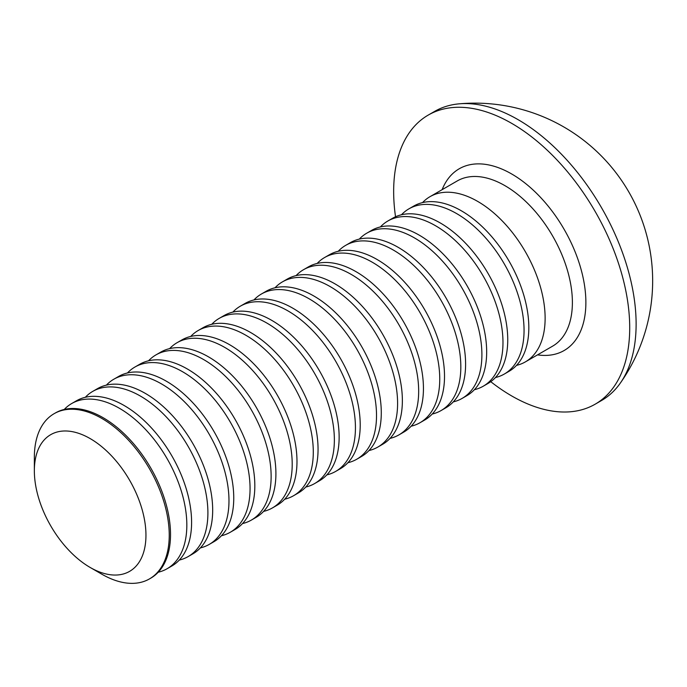 <?xml version="1.0" encoding="UTF-8"?>
<svg xmlns="http://www.w3.org/2000/svg" width="687" height="687" viewBox="0 0 687 687"><rect width="100%" height="100%" fill="white"/><g stroke="black" fill="none" stroke-linecap="round" stroke-linejoin="round"><path stroke-width="1.03" d="M34.35 470.801L34.35 457.362A95.381 55.072 60 0 1 54.101 413.694A95.381 55.072 60 0 1 101.796 418.417A95.381 55.072 60 0 1 164.107 502.472A95.381 55.072 60 0 1 149.483 578.901A95.381 55.072 60 0 1 101.796 574.177L90.152 567.453A78.919 45.565 60 0 1 34.35 470.801A78.919 45.565 60 0 1 90.152 438.581A78.919 45.565 60 0 1 145.953 535.233A78.919 45.565 60 0 1 90.152 567.453L101.796 574.177M54.101 413.694L55.389 412.956A95.381 55.072 60 0 1 103.076 417.679A95.381 55.072 60 0 1 170.522 534.495A95.381 55.072 60 0 1 150.771 578.162L149.483 578.901M64.243 409.461A95.381 55.072 60 0 1 71.688 403.544A95.381 55.072 60 0 1 119.383 408.267A95.381 55.072 60 0 1 186.83 525.083A95.381 55.072 60 0 1 167.07 568.75A95.381 55.072 60 0 1 158.216 572.237M71.688 403.544L76.463 400.787A95.381 55.072 60 0 1 124.149 405.51A95.381 55.072 60 0 1 191.596 522.326A95.381 55.072 60 0 1 171.844 565.994L167.07 568.75M85.317 397.292A95.381 55.072 60 0 1 92.771 391.375A95.381 55.072 60 0 1 140.457 396.098A95.381 55.072 60 0 1 207.903 512.914A95.381 55.072 60 0 1 188.152 556.582A95.381 55.072 60 0 1 179.298 560.068M92.771 391.375L97.537 388.619A95.381 55.072 60 0 1 145.232 393.342A95.381 55.072 60 0 1 212.678 510.158A95.381 55.072 60 0 1 192.918 553.825L188.152 556.582M106.391 385.124A95.381 55.072 60 0 1 113.844 379.207A95.381 55.072 60 0 1 161.531 383.93A95.381 55.072 60 0 1 228.977 500.746A95.381 55.072 60 0 1 209.226 544.413A95.381 55.072 60 0 1 200.372 547.9M113.844 379.207L118.619 376.45A95.381 55.072 60 0 1 166.306 381.173A95.381 55.072 60 0 1 233.752 497.989A95.381 55.072 60 0 1 214 541.657L209.226 544.413M127.473 372.955A95.381 55.072 60 0 1 134.918 367.038A95.381 55.072 60 0 1 182.613 371.761A95.381 55.072 60 0 1 250.059 488.577A95.381 55.072 60 0 1 230.3 532.245A95.381 55.072 60 0 1 221.446 535.731M134.918 367.038L139.693 364.282A95.381 55.072 60 0 1 187.379 369.005A95.381 55.072 60 0 1 254.825 485.821A95.381 55.072 60 0 1 235.074 529.488L230.3 532.245M148.547 360.787A95.381 55.072 60 0 1 156.001 354.87A95.381 55.072 60 0 1 203.687 359.593A95.381 55.072 60 0 1 271.133 476.409A95.381 55.072 60 0 1 251.382 520.076A95.381 55.072 60 0 1 242.528 523.563M156.001 354.87L160.767 352.113A95.381 55.072 60 0 1 208.462 356.836A95.381 55.072 60 0 1 275.908 473.652A95.381 55.072 60 0 1 256.148 517.32L251.382 520.076M169.62 348.618A95.381 55.072 60 0 1 177.074 342.701A95.381 55.072 60 0 1 224.761 347.424A95.381 55.072 60 0 1 292.207 464.24A95.381 55.072 60 0 1 272.456 507.908A95.381 55.072 60 0 1 263.602 511.394M177.074 342.701L181.849 339.945A95.381 55.072 60 0 1 229.535 344.668A95.381 55.072 60 0 1 296.982 461.484A95.381 55.072 60 0 1 277.23 505.151L272.456 507.908M190.703 336.45A95.381 55.072 60 0 1 198.148 330.533A95.381 55.072 60 0 1 245.843 335.256A95.381 55.072 60 0 1 313.289 452.072A95.381 55.072 60 0 1 293.529 495.739A95.381 55.072 60 0 1 284.676 499.226M198.148 330.533L202.923 327.776A95.381 55.072 60 0 1 250.609 332.499A95.381 55.072 60 0 1 318.055 449.315A95.381 55.072 60 0 1 298.304 492.983L293.529 495.739M211.776 324.281A95.381 55.072 60 0 1 219.23 318.364A95.381 55.072 60 0 1 266.917 323.088A95.381 55.072 60 0 1 334.363 439.903A95.381 55.072 60 0 1 314.612 483.571A95.381 55.072 60 0 1 305.758 487.057M219.23 318.364L223.996 315.608A95.381 55.072 60 0 1 271.691 320.331A95.381 55.072 60 0 1 339.138 437.147A95.381 55.072 60 0 1 319.378 480.814L314.612 483.571M232.85 312.113A95.381 55.072 60 0 1 240.304 306.196A95.381 55.072 60 0 1 287.99 310.919A95.381 55.072 60 0 1 355.437 427.735A95.381 55.072 60 0 1 335.685 471.402A95.381 55.072 60 0 1 326.832 474.889M240.304 306.196L245.079 303.439A95.381 55.072 60 0 1 292.765 308.162A95.381 55.072 60 0 1 360.211 424.978A95.381 55.072 60 0 1 340.46 468.646L335.685 471.402M253.932 299.944A95.381 55.072 60 0 1 261.378 294.027A95.381 55.072 60 0 1 309.073 298.751A95.381 55.072 60 0 1 376.519 415.566A95.381 55.072 60 0 1 356.759 459.234A95.381 55.072 60 0 1 347.905 462.72M261.378 294.027L266.152 291.271A95.381 55.072 60 0 1 313.839 295.994A95.381 55.072 60 0 1 381.285 412.81A95.381 55.072 60 0 1 361.534 456.477L356.759 459.234M275.006 287.776A95.381 55.072 60 0 1 282.46 281.859A95.381 55.072 60 0 1 330.146 286.582A95.381 55.072 60 0 1 397.593 403.398A95.381 55.072 60 0 1 377.841 447.065A95.381 55.072 60 0 1 368.988 450.552M282.46 281.859L287.226 279.102A95.381 55.072 60 0 1 334.921 283.825A95.381 55.072 60 0 1 402.367 400.641A95.381 55.072 60 0 1 382.607 444.309L377.841 447.065M296.08 275.607A95.381 55.072 60 0 1 303.534 269.69A95.381 55.072 60 0 1 351.22 274.414A95.381 55.072 60 0 1 418.666 391.229A95.381 55.072 60 0 1 398.915 434.897A95.381 55.072 60 0 1 390.061 438.383M303.534 269.69L308.308 266.934A95.381 55.072 60 0 1 355.995 271.657A95.381 55.072 60 0 1 423.441 388.473A95.381 55.072 60 0 1 403.69 432.14L398.915 434.897M317.162 263.439A95.381 55.072 60 0 1 324.608 257.522A95.381 55.072 60 0 1 372.302 262.245A95.381 55.072 60 0 1 439.749 379.061A95.381 55.072 60 0 1 419.989 422.728A95.381 55.072 60 0 1 411.135 426.215M324.608 257.522L329.382 254.765A95.381 55.072 60 0 1 377.069 259.488A95.381 55.072 60 0 1 444.515 376.304A95.381 55.072 60 0 1 424.764 419.972L419.989 422.728M338.236 251.27A95.381 55.072 60 0 1 345.69 245.353A95.381 55.072 60 0 1 393.376 250.077A95.381 55.072 60 0 1 460.822 366.892A95.381 55.072 60 0 1 441.071 410.56A95.381 55.072 60 0 1 432.217 414.046M345.69 245.353L350.456 242.597A95.381 55.072 60 0 1 398.151 247.32A95.381 55.072 60 0 1 465.597 364.136A95.381 55.072 60 0 1 445.837 407.803L441.071 410.56M359.31 239.102A95.381 55.072 60 0 1 366.764 233.185A95.381 55.072 60 0 1 414.45 237.908A95.381 55.072 60 0 1 481.896 354.724A95.381 55.072 60 0 1 462.145 398.391A95.381 55.072 60 0 1 453.291 401.878M366.764 233.185L371.538 230.428A95.381 55.072 60 0 1 419.225 235.152A95.381 55.072 60 0 1 486.671 351.967A95.381 55.072 60 0 1 466.92 395.635L462.145 398.391M380.392 226.933A95.381 55.072 60 0 1 387.837 221.016A95.381 55.072 60 0 1 435.532 225.74A95.381 55.072 60 0 1 502.978 342.555A95.381 55.072 60 0 1 483.219 386.223A95.381 55.072 60 0 1 474.365 389.709M387.837 221.016L392.612 218.26A95.381 55.072 60 0 1 440.307 222.983A95.381 55.072 60 0 1 507.745 339.799A95.381 55.072 60 0 1 487.993 383.466L483.219 386.223M401.466 214.765A95.381 55.072 60 0 1 408.92 208.848A95.381 55.072 60 0 1 456.606 213.571A95.381 55.072 60 0 1 524.052 330.387A95.381 55.072 60 0 1 504.301 374.054A95.381 55.072 60 0 1 495.447 377.541M408.92 208.848L413.686 206.091A95.381 55.072 60 0 1 461.381 210.815A95.381 55.072 60 0 1 528.827 327.63A95.381 55.072 60 0 1 509.067 371.298L504.301 374.054M422.539 202.596A95.381 55.072 60 0 1 429.993 196.68A95.381 55.072 60 0 1 477.68 201.403A95.381 55.072 60 0 1 545.126 318.218A95.381 55.072 60 0 1 525.375 361.886A95.381 55.072 60 0 1 516.521 365.372M395.532 216.766A166.915 96.369 60 0 1 428.224 115.09A166.915 96.369 60 0 1 511.686 123.359A166.915 96.369 60 0 1 620.73 270.455A166.915 96.369 60 0 1 595.14 404.205A166.915 96.369 60 0 1 511.686 395.935A166.915 96.369 60 0 1 490.741 381.68M428.224 115.09L434.631 111.397A166.915 96.369 60 0 1 459.062 103.849A166.915 96.369 60 0 1 518.092 119.658A166.915 96.369 60 0 1 636.119 324.092A166.915 96.369 60 0 1 620.301 383.123A166.915 96.369 60 0 1 601.554 400.504L595.14 404.205M525.375 361.886L552.631 346.145A95.381 55.072 -120 0 0 567.256 269.716A95.381 55.072 -120 0 0 504.936 185.662A95.381 55.072 -120 0 0 457.25 180.939L429.993 196.68M442.136 189.664A104.922 60.576 60 0 1 511.686 173.983A104.922 60.576 60 0 1 584.706 286.651A104.922 60.576 60 0 1 537.517 354.87M620.301 383.123A177.735 177.735 0 0 0 459.062 103.849"/></g></svg>
